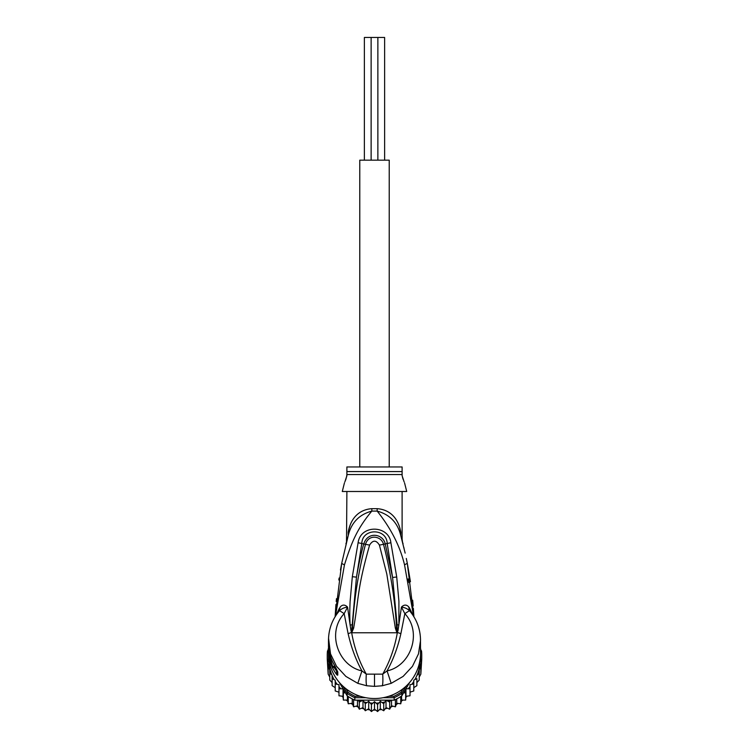<?xml version="1.0" encoding="UTF-8"?>
<svg xmlns="http://www.w3.org/2000/svg" width="749" height="749" viewBox="0 0 749 749"><rect width="100%" height="100%" fill="white"/><g stroke="black" fill="none" stroke-linecap="round" stroke-linejoin="round"><path stroke-width="1.12" d="M364.379 160.164L364.379 37.45L371.13 37.45L371.13 160.164M377.871 160.164L377.871 37.45L384.621 37.45L384.621 160.164M371.13 37.45L377.871 37.45M389.227 466.955L389.227 160.164L359.773 160.164L359.773 466.955M329.766 669.672L329.766 673.023L329.766 669.672L328.165 667.144L328.165 663.904L328.165 674.184L327.36 660.899A47.243 46.532 -0 0 1 327.257 657.856L327.257 655.403A47.243 46.532 180 0 1 327.463 651.04L328.661 651.209M327.36 660.899A47.243 46.532 -0 0 0 327.463 662.219L331.255 668.679M328.961 659.682L328.661 659.186L327.463 659.766L327.463 662.219M329.71 663.605L327.463 659.766A47.243 46.532 180 0 1 327.257 655.403M420.339 651.209L421.537 651.04A47.243 46.532 180 0 1 421.743 655.403L421.743 657.856A47.243 46.532 -0 0 1 421.64 660.899A47.243 46.532 -0 0 1 421.537 662.219L421.537 659.766L420.339 659.186L420.039 659.682M421.743 655.403A47.243 46.532 180 0 1 421.537 659.766L419.29 663.605M420.507 654.195A46.017 45.315 180 0 1 420.339 659.186M328.661 659.186A46.017 45.315 180 0 1 328.493 654.195M360.232 696.28L355.092 696.28L354.82 697.703A47.243 46.532 180 0 1 347.143 693.34L348.07 692.291L346.019 688.799M355.092 696.28A46.017 45.315 180 0 1 348.07 692.291M402.981 688.799L400.93 692.291L401.857 693.34A47.243 46.532 180 0 1 394.18 697.703L393.908 696.28L388.768 696.28M339.26 682.339L347.143 695.793A47.243 46.532 0 0 0 348.248 696.542A47.243 46.532 0 0 0 353.603 699.585A47.243 46.532 -0 0 0 354.82 700.156L394.18 700.156L394.18 697.703L383.17 697.703M365.83 697.703L354.82 697.703L354.82 700.156M400.93 692.291A46.017 45.315 180 0 1 393.908 696.28M406.052 686.187L401.857 693.34L401.857 695.793L409.74 682.339M420.517 649.308L421.537 651.04M347.143 695.793L347.143 693.34L342.948 686.187M327.463 651.04L328.483 649.308A46.017 45.315 180 0 1 328.483 648.69L328.483 653.194A46.017 45.315 -0 0 0 374.5 698.517A46.017 45.315 -0 0 0 420.517 653.194L420.461 638.111M394.18 700.156A47.243 46.532 -0 0 0 395.397 699.585A47.243 46.532 -0 0 0 400.752 696.542A47.243 46.532 -0 0 0 401.857 695.793M417.745 668.679L421.537 662.219M345.345 692.731L343.351 693.05L343.042 688.837L338.979 688.752L338.979 684.698L335.215 683.921L335.215 680.195L332.125 678.65L332.125 675.532L332.125 685.691M390.585 700.156L389.686 702.131L386.016 700.175L383.713 703.704L380.305 701.289L377.59 704.5L374.5 701.663L371.41 704.5L368.695 701.289L365.287 703.704L362.984 700.175L359.314 702.131L358.415 700.156M411.95 684.193A46.017 45.315 180 0 0 413.785 681.459L413.785 687.648L416.875 685.681L416.875 678.65L414.899 679.558L413.785 680.195L413.785 683.921L410.021 684.698L410.021 688.752L405.958 688.837L405.649 693.05L403.655 692.731M416.875 678.65L416.875 682.601L419.234 680.055L419.234 673.023L416.875 675.532A46.017 45.315 180 0 1 414.899 679.558M421.069 663.08L420.835 667.144L419.234 669.672L419.234 673.023M419.234 669.672L419.234 677.115L420.835 674.175L421.64 660.899M420.517 648.334L420.835 649.851M420.835 674.184L420.835 667.144M420.835 663.904L420.835 671.282M328.202 649.776L328.483 648.344M328.165 648.98L328.165 649.851M328.165 663.904L327.931 663.08M328.165 674.175L329.766 677.115L329.766 680.055L329.766 673.023L331.844 674.868A46.017 45.315 180 0 1 329.045 664.915M334.101 679.558A46.017 45.315 180 0 1 332.125 675.532L331.844 674.868M343.042 688.837L343.042 696.289L343.351 700.081L343.351 693.05M343.351 700.081L347.424 700.072L348.248 703.788L348.248 696.542M347.424 695.98L347.424 700.072M348.248 703.788L352.255 703.255L353.603 706.831L353.603 699.585M352.255 698.911L352.255 703.255M353.603 706.831L357.479 705.792L359.314 709.163L359.314 702.131M357.479 700.156L357.479 705.792M359.333 709.181L362.984 707.627L365.287 710.735L365.287 703.704M362.984 700.175L362.984 707.627M365.287 710.735L368.695 708.751L371.41 711.531L371.41 704.5M368.695 701.289L368.695 708.751M371.429 711.55L374.5 709.125L374.5 701.663M374.5 709.125L377.59 711.531L377.59 704.5M377.571 711.55L380.305 708.751L383.731 710.754L386.016 707.627L389.667 709.181L391.521 705.792L395.406 706.841L396.745 703.255L400.752 703.798L401.576 700.072L405.649 700.1L405.958 696.289L410.021 695.784L410.021 688.752M380.305 701.289L380.305 708.751M386.016 700.175L386.016 707.627M383.731 710.754L383.713 703.704M391.521 700.156L391.521 705.792M389.667 709.181L389.686 702.131M396.745 698.911L396.745 703.255M395.397 706.831L395.397 699.585M401.576 695.98L401.576 700.072M400.752 703.798L400.752 696.542M405.958 688.837L405.958 696.289M405.649 700.1L405.649 693.05M408.252 688.668A46.017 45.315 180 0 0 410.021 686.664L410.021 692.16L413.785 690.952L413.785 683.921M329.766 680.055L332.125 682.601M332.125 685.681L335.215 687.648M338.979 692.16L335.215 690.962L335.215 683.921M343.042 696.289L338.979 695.793L338.979 688.752M329.232 651.209L328.98 651.209A46.017 45.315 180 0 1 328.483 644.571L328.483 645.526A46.017 45.315 -0 0 0 328.53 647.642L328.483 646.958M328.483 645.685L328.483 646.64A46.017 45.315 -0 0 0 328.502 647.857L328.502 646.893A46.017 45.315 180 0 1 328.483 645.685A46.017 45.315 180 0 1 328.483 645.61M328.483 647.276L329.129 653.615M328.98 651.209L328.98 653.615M328.483 644.571A46.017 45.315 180 0 1 328.493 643.803M331.067 658.043L330.562 658.043A46.017 45.315 180 0 1 329.476 653.933L329.476 655.047A46.017 45.315 180 0 1 329.129 653.24L329.129 654.195A46.017 45.315 0 0 0 329.476 656.012L329.476 657.126A46.017 45.315 0 0 0 330.562 661.236L331.18 663.052A46.017 45.315 0 0 0 332.912 667.162L330.562 659.392L331.573 659.392M330.562 658.043L330.562 659.392M404.132 481.916L402.11 475.709L402.11 466.955L346.89 466.955L346.89 475.699L344.858 481.944M329.663 653.24L329.129 653.24M334.953 666.479L334.953 667.162L332.912 667.162M336.151 668.651L334.297 666.367M345.523 480.287L346.15 478.471M346.581 476.991L346.89 474.548L402.11 474.548L402.11 475.699M402.522 477.366L403.187 479.491M397.092 632.296L396.577 627.831L396.858 632.615L395.35 628.149L396.577 627.831C394.966 599.677 390.613 571.843 383.516 544.326L379.406 545.085C376.138 539.907 372.862 539.907 369.594 545.085L365.484 544.326C368.742 533.466 381.7 536.237 383.516 544.326L385.229 543.905C383.273 534.084 367.974 530.882 363.771 543.905C361.252 552.734 358.818 563.819 356.468 577.142L361.833 543.353C362.301 528.036 386.699 528.036 387.167 543.353L392.588 577.451L385.229 543.905L390.894 542.735L396.727 577.002L392.588 577.451L397.11 624.778L397.213 632.428L397.288 630.518L398 630.677L397.139 632.774L351.861 632.774L352.423 627.784L351.59 632.633L351 630.658L351.712 630.499L356.468 577.142L352.33 576.693L358.106 542.735L365.484 544.326C358.397 571.833 354.043 599.649 352.423 627.784L353.659 628.102L351.908 632.296M395.35 628.149L386.812 574.043L379.406 545.085M353.659 628.102C358.968 597.636 356.833 590.212 369.594 545.085M336.151 669.353L336.544 671.048L333.736 666.938L332.622 668.08A46.017 45.315 180 0 1 328.483 649.299M404.563 482.899L406.716 491.494L342.284 491.494L344.437 482.899M351.861 632.774L351.674 632.746C354.249 647.585 359.117 661.386 366.289 674.137L382.711 674.137C389.883 661.386 394.751 647.585 397.326 632.746L397.139 632.774M399.545 526.987L400.855 532.221L400.743 535.479C403.177 544.598 403.177 544.598 400.743 535.479L401.324 537.613M402.016 538.465L402.569 542.37M403.814 547.369L404.048 548.334M405.153 553.108L400.827 535.788M407.362 563.651L410.443 581.73M413.298 612.626L411.285 595.839M408.917 582.582L408.13 578.921M412.662 600.183L413.176 605.96M413.364 608.413L413.888 616.727L407.297 563.332L404.526 564.802C400.041 546.208 390.922 528.298 377.168 511.09C389.808 514.535 397.663 522.662 400.743 535.479L401.192 537.127M366.738 685.766C366.083 683.987 365.943 680.111 366.289 674.137L361.945 670.898L357.816 683.35L366.738 685.766L374.5 686.374L382.262 685.766L391.184 683.35L403.112 676.413L412.446 666.357L418.466 653.914L420.517 640.376M391.184 683.35L387.055 670.898C410.789 665.917 422.586 632.643 404.834 613.637L409.46 610.669L408.739 606.887C406.454 604.452 404.011 604.518 401.436 607.093L404.834 613.637L400.874 633.682C397.897 647.099 393.291 659.504 387.055 670.898L382.711 674.137C383.048 680.289 382.908 684.165 382.262 685.766M332.622 661.807L332.631 661.882C329.888 655.89 328.502 649.608 328.483 643.026A46.017 45.315 -0 0 0 332.622 661.807L336.694 669.522M336.535 669.363L336.535 671.432A6.132 6.039 0 0 0 337.771 675.064C337.312 675.776 335.589 673.445 332.622 668.08M336.676 669.484A6.132 6.039 180 0 0 337.771 671.853L335.664 667.705M336.17 607.757L337.883 594.753M346.89 491.494L346.506 542.061L348.257 535.479L341.684 563.426L335.112 616.727L335.955 604.443M402.11 539.018L402.11 491.494M400.855 532.221C402.447 540.787 402.447 540.787 400.855 532.221C397.242 513.159 384.78 509.17 377.15 508.683A12.274 1.18 90 0 0 377.168 511.09L371.832 511.09C357.142 528.747 351.609 542.07 344.446 564.905L335.393 616.268M401.408 537.913L401.736 539.14M401.764 539.243L402.129 540.656M350.214 524.862L348.238 531.724M420.517 640.367C420.404 629.197 416.762 619.357 409.6 610.828L409.46 610.669C407.362 608.675 404.694 607.486 401.436 607.093L398 630.677M351.749 632.362L348.126 633.682C351.3 647.604 355.906 660.009 361.945 670.898C338.211 665.908 326.414 632.643 344.166 613.637L339.54 610.669C341.572 608.712 344.24 607.523 347.564 607.093C344.989 604.518 342.546 604.452 340.261 606.887L338.801 611.605L340.261 606.887M348.126 633.682L344.166 613.637L347.564 607.093L350.12 625.003C349.493 613.487 349.849 608.9 350.092 601.644L352.33 576.693M351 630.658L350.12 625.003L351.89 624.835M328.539 638.129L330.524 653.877L336.498 666.273L345.879 676.403L357.816 683.35M328.483 640.367C328.596 629.197 332.238 619.357 339.4 610.828L339.54 610.669M336.217 601.466L336.488 598.638M338.82 579.988L339.119 578.022M340.458 570.008L341.684 563.426L344.446 564.905M346.815 540.862L346.956 540.319M348.145 535.881L348.257 535.479C351.337 522.662 359.192 514.535 371.832 511.09L371.832 511.09A12.274 1.18 -90 0 0 371.85 508.683C364.22 509.17 351.749 513.168 348.145 532.221C346.553 540.787 346.553 540.787 348.145 532.221L348.257 535.479M397.11 624.778L398.889 624.947L398.908 601.213L396.727 577.002M358.106 542.735C360.578 524.131 388.928 525.171 390.894 542.735M339.494 608.029L336.104 615.172M413.607 616.268L404.526 564.802M410.199 611.605L409.506 608.029L412.896 615.172M408.739 606.887L409.506 608.029M345.12 692.741A46.017 45.315 180 0 1 343.22 691.093M360.915 701.158A46.017 45.315 180 0 1 358.509 700.352M366.767 702.534A46.017 45.315 180 0 1 364.286 702.047M372.759 703.142A46.017 45.315 180 0 1 370.231 702.983M378.769 702.983A46.017 45.315 180 0 1 376.241 703.142M384.714 702.047A46.017 45.315 180 0 1 382.233 702.534M390.491 700.352A46.017 45.315 180 0 1 388.085 701.158M405.78 691.093A46.017 45.315 180 0 1 403.88 692.741M419.955 664.915A46.017 45.315 180 0 1 417.156 674.868M337.05 684.193A46.017 45.315 180 0 1 335.215 681.459M340.748 688.668A46.017 45.315 180 0 1 338.979 686.664M338.52 692.039A44.481 43.807 -0 0 0 338.979 692.647L338.52 692.039M342.031 696.214A44.481 43.807 -0 0 0 343.126 697.328L342.021 696.214M346.272 700.137A44.481 43.807 -0 0 0 347.658 701.214L346.263 700.137M352.685 704.463L351.009 703.489A44.481 43.807 -0 0 0 352.685 704.453M356.196 706.204A44.481 43.807 -0 0 0 358.097 706.99L356.187 706.204M361.711 708.236A44.481 43.807 -0 0 0 363.789 708.797L361.701 708.236M367.478 709.537A44.481 43.807 -0 0 0 369.669 709.827L367.469 709.537M373.386 710.071A44.481 43.807 -0 0 0 375.614 710.071M379.331 709.827A44.481 43.807 -0 0 0 381.522 709.537L379.322 709.837M385.211 708.797A44.481 43.807 -0 0 0 387.289 708.236L385.201 708.807M390.903 706.99A44.481 43.807 -0 0 0 392.804 706.204L390.903 707.009M396.315 704.453A44.481 43.807 -0 0 0 397.981 703.489L396.315 704.463M401.342 701.214A44.481 43.807 -0 0 0 402.728 700.137L401.333 701.223M405.874 697.328A44.481 43.807 -0 0 0 406.969 696.214L405.874 697.338M410.021 692.647A44.481 43.807 -0 0 0 410.48 692.039L410.021 692.656M334.887 666.357L332.912 666.357M346.89 471.58L402.11 471.58M400.874 633.682L397.251 632.362M374.5 674.287L374.5 686.374M335.468 667.415L332.678 661.938M337.771 671.853L337.771 675.064M371.85 508.683L377.15 508.683M373.377 710.08L375.623 710.08M402.456 541.911L402.625 542.576M406.304 558.436L407.297 563.332M402.503 542.079L403.084 543.821M328.483 640.376L328.483 643.026M345.916 543.821L346.497 542.079M347.105 539.748L347.227 539.28M347.864 536.902L348.051 536.218M335.112 616.727L341.684 563.426"/></g></svg>
